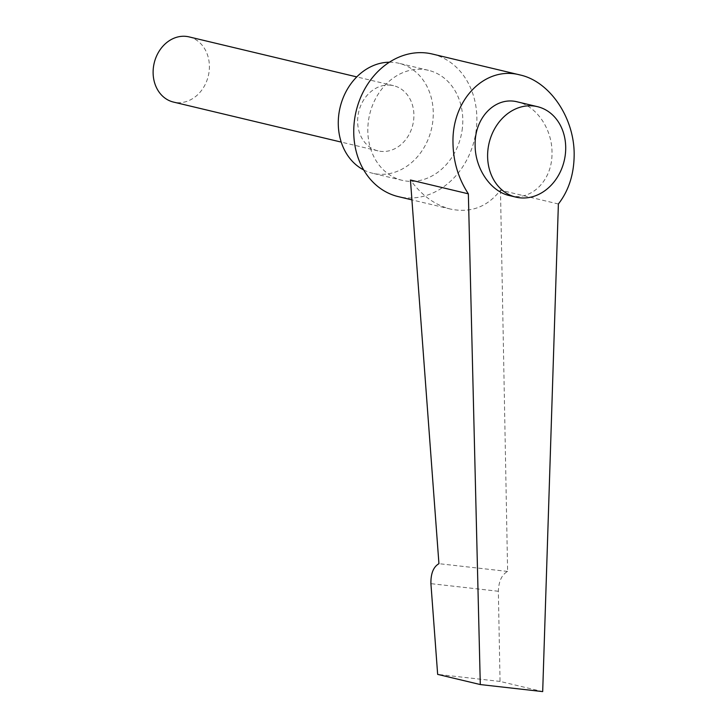 <?xml version="1.0" encoding="UTF-8"?>
<svg xmlns="http://www.w3.org/2000/svg" width="728" height="728" viewBox="0 0 728 728"><rect width="100%" height="100%" fill="white"/><g stroke="black" fill="none" stroke-linecap="round" stroke-linejoin="round"><path stroke-width="0.55" stroke-dasharray="3.64 2.73" d="M509.5 195.595C531.303 201.465 552.434 180.335 551.997 153.108C552.425 129.493 536.691 106.07 517.626 101.938M389.389 62.208A56.547 46.938 -76.6 0 1 398.889 63.272A56.547 46.938 -76.6 0 1 432.514 123.551A56.547 46.938 -76.6 0 1 372.645 173.273A56.547 46.938 -76.6 0 1 363.681 169.942M462.053 130.603A56.547 46.938 103.4 0 0 428.428 70.316A56.547 46.938 103.4 0 0 368.568 120.047A56.547 46.938 103.4 0 0 402.184 180.326A56.547 46.938 103.4 0 0 406.87 181.145A56.547 46.938 103.4 0 0 462.053 130.603M432.323 54.027A73.3 60.843 -76.6 0 1 475.903 132.168A73.3 60.843 -76.6 0 1 404.368 197.679A73.3 60.843 -76.6 0 1 398.298 196.624M390.772 85.194A33.506 27.81 103.4 0 0 358.358 113.477A33.506 27.81 103.4 0 0 377.996 150.869A33.506 27.81 103.4 0 0 380.762 151.351A33.506 27.81 103.4 0 0 413.176 123.068A33.506 27.81 103.4 0 0 393.548 85.677A33.506 27.81 103.4 0 0 390.772 85.194M189.025 36.882A33.506 27.81 -76.6 0 1 208.663 74.274A33.506 27.81 -76.6 0 1 176.249 102.557A33.506 27.81 -76.6 0 1 173.473 102.075M558.385 203.995L500.482 190.172C487.405 206.952 470.743 213.249 450.486 209.073C434.989 205.114 421.639 195.423 410.446 180.007M500.482 190.172L507.616 571.435C501.838 574.601 498.744 581.208 498.352 591.263L500.045 681.426L542.688 691.6M507.616 571.435L438.939 563.681M500.045 681.426L437.655 674.383M498.352 591.263L430.912 583.656M428.428 70.316L398.889 63.272M377.996 150.869L341.223 142.097M393.548 85.677L356.775 76.904M450.486 209.073L411.921 199.872M402.184 180.326L372.645 173.273"/><path stroke-width="1.09" d="M537.446 106.661L517.626 101.938C495.823 96.069 474.692 117.19 475.129 144.426C474.702 168.041 490.435 191.464 509.5 195.595L515.87 197.115A46.492 38.593 103.4 0 0 519.719 197.788A46.492 38.593 103.4 0 0 565.092 156.229A46.492 38.593 103.4 0 0 537.446 106.661A46.492 38.593 103.4 0 0 488.224 147.547A46.492 38.593 103.4 0 0 515.87 197.115M363.681 169.942A56.547 46.938 -76.6 0 1 339.021 112.995A56.547 46.938 -76.6 0 1 389.389 62.208M411.921 199.872L398.298 196.624A73.3 60.843 -76.6 0 1 354.718 118.482A73.3 60.843 -76.6 0 1 432.323 54.027L519.974 74.938C485.603 65.684 452.288 98.981 452.971 141.924C453.107 161.024 458.231 178.333 468.359 193.83L480.298 684.557L437.655 674.383L430.912 583.656C430.739 573.528 433.415 566.875 438.939 563.681L410.446 180.007L468.359 193.83M480.298 684.557L542.688 691.6L558.385 203.995C568.623 190.791 573.873 174.665 574.155 155.61C574.838 118.373 550.031 81.445 519.974 74.938M341.223 142.097L173.473 102.075A33.506 27.81 -76.6 0 1 153.845 64.683A33.506 27.81 -76.6 0 1 186.259 36.4A33.506 27.81 -76.6 0 1 189.025 36.882L356.775 76.904"/></g></svg>
